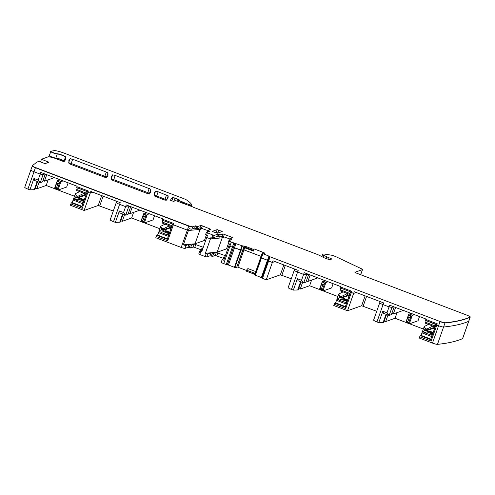 <?xml version="1.0" encoding="UTF-8"?>
<svg xmlns="http://www.w3.org/2000/svg" width="495" height="495" viewBox="0 0 495 495"><rect width="100%" height="100%" fill="white"/><g stroke="black" fill="none" stroke-linecap="round" stroke-linejoin="round"><path stroke-width="0.74" d="M167.421 238.85L157.571 235.1L156.853 235.354L156.241 236.499L167.706 240.861L167.242 239.357L172.532 224.334L173.361 224.798L173.807 223.53L172.631 224.105L162.181 220.139L162.496 218.74L126.231 204.942L125.637 206.632L128.545 207.133L125.718 215.164L120.093 213.023L119.382 210.963L115.366 222.373L119.716 222.212L122.618 213.982M167.706 240.861L173.361 224.798L172.557 224.315M190.532 247.976L191.571 245.019L194.238 244.072L193.199 247.03L190.532 247.976L187.883 247.382L185.062 248.379A3.397 0.483 -160.6 0 1 181.22 247.444L187.327 230.113L173.361 224.798L187.327 230.113A3.397 0.483 19.4 0 0 188.403 230.491L189.071 228.591A3.397 0.483 19.4 0 0 191.837 229.148L192.654 226.821L188.812 225.887L35.504 167.527C33.283 166.642 32.237 166.029 32.379 165.701L30.851 169.977A4.529 0.644 -160.6 0 1 30.888 169.927M35.504 167.527L34.013 171.759L40.188 174.11L43.102 174.611L40.274 182.643L34.644 180.496L33.938 178.441L29.923 189.851L34.273 189.69L37.168 181.461M87.176 191.577L76.737 187.617L77.047 186.219L40.788 172.415L38.109 180.025L33.938 178.441M81.972 206.328L72.121 202.579L71.41 202.832L70.797 203.971L82.257 208.333L81.799 206.836L87.089 191.812L90.208 193.143L90.802 191.454L120.211 202.647L119.617 204.342L125.637 206.632L123.552 212.547L119.382 210.963M128.954 205.976L128.545 207.133L130.333 206.502L128.545 207.133L125.637 206.632L119.617 204.342A4.529 0.644 -160.6 0 1 116.3 202.498A4.529 0.644 -160.6 0 1 116.331 202.449M70.797 203.971L70.352 205.239L84.107 210.474L90.208 193.143L92.819 192.221L90.208 193.143L87.918 192.27L88.364 191.008L87.188 191.584L76.737 187.617M43.504 173.454L43.102 174.611L44.884 173.98L43.102 174.611L40.188 174.11L34.013 171.759A4.529 0.644 -160.6 0 1 30.851 169.977L24.75 187.308A4.529 0.644 -160.6 0 0 27.912 189.084L29.923 189.851M48.937 162.249L45.039 163.641L38.957 161.358L36.809 162.113L32.379 165.701M188.663 205.357L188.96 204.509L191.8 205.239A54.326 7.728 -160.6 0 0 186.59 200.005A4.529 0.644 -160.6 0 0 183.701 198.644L64.263 153.178C59.375 151.39 56.009 150.542 54.172 150.641L50.948 151.229C49.543 151.371 55.855 153.914 57.34 153.809C58.893 153.698 65.538 156.185 65.513 156.866L65.538 159.668L64.22 161.494L53.806 157.911L48.714 156.655L41.487 159.242L48.906 162.273M65.501 159.767L65.439 157.076C65.464 156.395 58.806 153.902 57.265 154.019L55.855 158.035A3.62 0.514 -160.6 0 1 51.932 156.995A3.62 0.514 -160.6 0 1 49.314 155.535L50.948 151.229M209.67 231.196L208.117 230.231L210.79 229.284L202.325 225.85L200.791 225.472L198.111 226.419L195.463 225.825L192.654 226.821M207.473 231.988L208.117 230.231M209.639 231.221L206.396 232.365L212.782 235.007L214.316 235.385L217.559 234.234L220.201 234.828L222.88 233.881L232.916 237.668M230.045 239.036L222.063 236.208L219.384 237.154L216.736 236.56L213.5 237.705L211.099 237.006L210.431 238.906L206.731 237.501L207.405 235.595L205.549 234.717L206.396 232.365M231.759 239.605L230.206 238.64L232.885 237.693M231.654 239.84L230.206 238.64M231.728 239.629L228.919 240.626C228.665 240.848 229.47 241.331 231.326 242.067L242.03 245.755L245.699 246.454L253.075 249.257L254.071 248.905L263.42 252.462L264.565 253.335M234.853 243.268L227.261 264.825L223.734 263.625L229.841 246.293A3.397 0.483 -160.6 0 1 228.845 245.885L229.513 243.986A3.397 0.483 -160.6 0 1 228.022 243.014L228.919 240.626M264.85 253.316L262.48 252.858L262.604 253.539L269.614 256.373M291.277 278.765L280.356 274.818L266.248 279.805L262.499 278.382L268.606 261.051L267.937 260.679L272.355 262.48L274.966 261.552L272.355 262.48L268.606 261.051L270.091 256.825L269.589 256.385M270.091 256.825L440.074 321.521L445.055 322.802C455.549 321.719 463.92 319.807 470.17 317.078C470.448 316.769 469.365 316.126 466.933 315.16L356.654 273.184A2.265 0.322 -160.6 0 1 354.995 272.269A2.265 0.322 -160.6 0 1 355.045 272.225L362.451 269.602L360.96 273.834L359.611 274.31L360.96 273.834A3.397 0.483 -160.6 0 0 361.041 273.772A3.397 0.483 -160.6 0 1 360.96 273.834L360.651 274.706M470.176 317.215L468.765 321.23A4.529 0.644 -160.6 0 1 468.678 321.305L470.095 317.289C463.846 320.024 455.474 321.929 444.98 323.012L445.055 322.802M327.876 259.225L328.476 257.524A3.62 0.514 -160.6 0 1 326.737 256.769L323.779 255.247A4.529 0.644 -160.6 0 1 322.629 254.35A4.529 0.644 -160.6 0 1 322.734 254.269L323.179 254.108A9.052 1.287 -160.6 0 1 325.054 254.164L331.532 255.203A2.265 0.322 -160.6 0 1 333.624 255.81L334.707 256.224A5.433 0.773 -160.6 0 1 336.786 257.103L361.338 268.711A3.397 0.483 -160.6 0 1 362.526 269.54A3.397 0.483 -160.6 0 1 362.451 269.602M328.476 257.524L331.854 258.984L329.775 259.739L325.394 258.279A4.529 0.644 -160.6 0 1 323.173 257.307L320.389 255.853A9.052 1.287 -160.6 0 0 315.952 253.916L194.189 207.566A2.265 0.322 -160.6 0 1 193.161 207.127A2.265 0.322 -160.6 0 0 192.134 206.681L187.184 204.837A2.265 0.322 -160.6 0 1 185.879 204.404L177.823 201.335A2.265 0.322 -160.6 0 0 175.261 200.71L174.778 200.883A36.222 5.154 -160.6 0 0 173.962 201.533L170.546 200.333A190.148 27.058 -160.6 0 1 170.645 200.005A190.148 27.058 -160.6 0 1 172.99 197.412L179.054 199.64L178.738 201.688M179.784 202.084L180.149 201.032L179.153 200.494M180.149 201.032L182.599 201.966A2.265 0.322 -160.6 0 1 183.435 202.319L184.468 202.802L184.14 203.742M184.561 203.903L184.889 202.975L184.468 202.802M184.889 202.975L188.224 204.243L187.927 205.079M188.96 204.509A2.265 0.322 -160.6 0 1 188.224 204.243M103.913 176.981L106.505 177.594L107.966 175.651L107.978 172.941L106.32 172.056L72.672 159.248L70.08 158.647L68.873 160.374L68.978 163.437L70.636 164.315L103.913 176.981M154.094 195.828L163.616 199.708L166.209 200.32L168.028 198.068L168.182 195.865L158.159 191.788L155.566 191.181L154.1 193.124L154.094 195.828M115.224 175.447L150.907 189.282L150.901 191.992L149.434 193.935L146.842 193.322L112.823 180.372L111.158 179.487L111.171 176.783L112.631 174.84L115.224 175.447L112.631 174.84M213.394 231.883L212.429 231.307L217.194 229.618L222.224 231.499L217.429 233.207L213.394 231.883M205.543 240.886L204.435 240.465L195.049 243.788L200.648 227.892M32.268 165.961A4.529 0.644 -160.6 0 0 35.43 167.743L188.737 226.097L187.327 230.113A3.397 0.483 19.4 0 0 188.403 230.491L200.11 229.414L202.523 228.56L200.11 229.414L188.403 230.491L183.342 244.864L195.049 243.788M198.111 226.419L197.295 228.746L199.968 227.799L207.956 230.627M197.295 228.746L195.971 228.449L196.787 226.122M191.837 229.148L194.646 228.152L195.971 228.449M432.89 326.075L426.783 329.057L425.094 328.457L424.599 330.06A49.803 7.085 -160.6 0 1 424.592 330.221A49.803 7.085 -160.6 0 1 424.543 330.456A49.803 7.085 -160.6 0 1 423.417 331.365L422.495 331.693L420.991 335.369L420.28 335.622L419.667 336.767L431.126 341.129L430.669 339.626L435.959 324.602L438.589 325.753L432.482 343.078A4.529 0.644 -160.6 0 0 437.462 344.359A701.279 99.798 -160.6 0 0 462.578 338.636A4.529 0.644 -160.6 0 0 462.658 338.561L468.765 321.23A4.529 0.644 -160.6 0 1 468.678 321.305A701.279 99.798 -160.6 0 1 443.563 327.028A4.529 0.644 -160.6 0 1 438.589 325.753L436.788 325.067L437.233 323.798L436.039 324.38L425.607 320.407L425.917 319.009L389.658 305.211L389.064 306.9L391.972 307.401L389.144 315.433L383.514 313.292L382.808 311.231L378.793 322.641L383.142 322.48L386.038 314.251M266.248 279.805L272.949 260.785L298.188 270.394L297.594 272.083L303.614 274.379L306.523 274.88L303.695 282.911L298.07 280.764L297.365 278.71L293.343 290.12L297.699 289.959L300.595 281.729M350.602 291.846L340.158 287.886L340.473 286.487L304.208 272.683L301.529 280.294L297.365 278.71M339.155 297.532L341.241 298.145A0.452 0.439 70.5 0 1 340.975 297.563L341.34 296.536L339.644 295.936L339.155 297.532A49.803 7.085 19.4 0 1 339.149 297.693A49.803 7.085 19.4 0 1 339.094 297.934A49.803 7.085 19.4 0 1 337.974 298.844L337.052 299.172L335.548 302.847L334.83 303.101L334.218 304.239L345.683 308.602L345.219 307.104L350.51 292.081L353.634 293.411L354.228 291.722L383.637 302.915L383.043 304.611L389.064 306.9L386.979 312.815L382.808 311.231M269.515 256.596L268.872 256.212L267.461 260.228L261.447 257.938L260.828 257.14L254.975 273.834L253.916 272.949L246.516 270.134L247.896 268.575L255.748 271.563M254.071 248.905L253.384 251.07L244.703 247.766L243.967 249.851L243.088 249.56L261.1 256.373L243.967 249.851L237.866 267.182L246.423 270.437M253.997 249.115L253.075 249.257M253.384 251.07L252.766 250.222L243.843 246.683L242.699 250.241L240.545 249.981L234.531 247.698L228.43 265.023L234.438 267.312L236.765 267.498M252.766 250.222L253.001 249.474M236.022 243.466L234.921 243.429L233.51 247.444L229.841 246.293L240.545 249.981L234.438 267.312M40.516 161.995L41.487 159.242M72.672 159.248L71.187 163.48A2.265 0.322 -160.6 0 0 68.805 162.836A2.265 0.322 -160.6 0 1 71.187 163.48L104.829 176.282A2.265 0.322 -160.6 0 1 106.487 177.167A181.096 25.771 -160.6 0 1 106.58 177.532A181.096 25.771 -160.6 0 0 106.487 177.167L106.326 177.625M158.159 191.788L155.492 191.392L154.075 195.407A181.096 25.771 -160.6 0 0 154.001 195.463A181.096 25.771 -160.6 0 1 154.075 195.407A2.265 0.322 -160.6 0 1 156.667 196.014L165.033 199.2A2.265 0.322 -160.6 0 1 166.629 199.999A2.265 0.322 -160.6 0 0 165.033 199.2L164.724 200.085M111.134 176.882L112.557 175.051L111.146 179.066A181.096 25.771 -160.6 0 0 111.072 179.122A181.096 25.771 -160.6 0 1 111.146 179.066A2.265 0.322 -160.6 0 1 113.739 179.673L147.758 192.623A2.265 0.322 -160.6 0 1 149.416 193.508A181.096 25.771 -160.6 0 1 149.509 193.873A181.096 25.771 -160.6 0 0 149.416 193.508L149.261 193.966M392.374 306.244L391.972 307.401L393.754 306.77L391.972 307.401L389.064 306.9L383.043 304.611A4.529 0.644 -160.6 0 1 379.721 302.767A4.529 0.644 -160.6 0 1 379.758 302.717M334.218 304.239L333.772 305.508L347.527 310.742L353.634 293.411L356.245 292.489L353.634 293.411L351.339 292.539L351.784 291.27L350.59 291.852L340.158 287.886M306.931 273.723L306.523 274.88L308.311 274.242L306.523 274.88L303.614 274.379L297.594 272.083A4.529 0.644 -160.6 0 1 294.278 270.245A4.529 0.644 -160.6 0 1 294.315 270.196M261.904 277.813L261.354 277.559L267.461 260.228L268.012 260.481L261.447 257.938L260.828 257.153L254.981 273.754M244.703 247.766L243.614 247.29M242.866 250.173L243.93 246.745M222.738 236.301L217.138 252.196L205.369 253.279L206.229 253.607L205.19 256.565L206.724 256.942L207.764 253.978L206.229 253.607M198.804 253.923L199.77 254.504L200.809 251.54L201.669 251.868L206.731 237.501L210.431 238.906L222.199 237.823L224.612 236.969L222.199 237.823L210.431 238.906L205.369 253.279M49.457 155.455A3.62 0.514 -160.6 0 0 49.314 155.535A3.62 0.514 -160.6 0 0 51.932 156.995A3.62 0.514 -160.6 0 0 55.855 158.035A4.529 0.644 -160.6 0 1 58.367 158.536A4.529 0.644 -160.6 0 1 62.698 160.176A4.529 0.644 -160.6 0 1 64.028 161.092A181.096 25.771 -160.6 0 1 64.14 161.525A181.096 25.771 -160.6 0 0 64.028 161.092L63.88 161.519M244.029 246.887L242.866 250.179L240.545 249.981L242.03 245.755M162.02 222.973L171.715 226.661L162.02 222.973L162.762 220.362M161.178 229.791L163.263 230.398A0.452 0.439 70.5 0 1 162.997 229.816L163.362 228.789L161.667 228.189L161.178 229.791A49.803 7.085 19.4 0 1 161.172 229.952A49.803 7.085 19.4 0 1 161.116 230.187A49.803 7.085 19.4 0 1 159.99 231.097L159.068 231.425L157.571 235.1M169.104 234.073L167.322 234.853L161.073 232.477L165.726 230.676L161.073 232.477M163.468 231.623L169.197 233.807M165.726 230.676L169.76 232.211M161.308 229.21L162.997 229.816L170.936 227.224L169.705 228.121L171.022 228.628M163.362 228.789L169.469 225.807M158.92 231.586L160.801 226.24L161.667 228.189M160.801 226.24L165.089 224.142M72.121 202.579L73.625 198.903L74.547 198.575A49.803 7.085 19.4 0 0 75.673 197.666A49.803 7.085 19.4 0 0 75.723 197.425A49.803 7.085 19.4 0 0 75.729 197.264L77.82 197.876L84.255 195.599L85.493 194.696L83.989 195.018L84.527 193.477M86.272 194.127L76.57 190.451L77.313 187.834M80.277 198.155L75.624 199.949L80.277 198.155L84.311 199.689M75.624 199.949L83.296 202.579M78.024 199.101L83.754 201.286M83.655 201.552L82.065 202.115M339.285 296.957L340.975 297.563L348.913 294.964L347.682 295.868L349 296.369M341.34 296.536L347.447 293.554M77.82 197.876A0.452 0.439 70.5 0 1 77.554 197.295L77.913 196.268L84.02 193.285M128.422 213.128L129.894 213.685L139.281 210.363L139.423 209.96M123.552 212.547L125.718 215.164L127.988 214.36L130.705 206.644M75.729 197.264L75.865 196.688L77.554 197.295L83.989 195.018A0.452 0.439 70.5 0 0 84.255 195.599L85.573 196.1M77.913 196.268L76.224 195.667L75.865 196.688M76.224 195.667L75.358 193.712L79.645 191.621M42.978 180.601L44.451 181.164L53.837 177.841L53.98 177.439M38.109 180.025L40.274 182.643L42.545 181.838L45.262 174.122M65.513 156.866L64.028 161.092A4.529 0.644 -160.6 0 0 62.698 160.176L63.75 161.884M55.65 158.617L55.855 158.035A4.529 0.644 -160.6 0 1 58.367 158.536L56.368 158.889M169.408 233.219L164.94 231.208L169.686 232.415M83.958 200.692L79.497 198.687L84.243 199.887M347.174 301.554L341.445 299.37L339.05 300.218L346.717 302.847M347.082 301.82L345.491 302.383M341.445 299.37L343.703 298.423L347.738 299.958M347.385 300.96L342.917 298.955L347.663 300.156M339.05 300.218L343.703 298.423M339.644 295.936L338.778 293.981L343.066 291.889M227.638 249.301L226.524 248.874L217.138 252.196M223.276 258.272L215.288 255.439L216.327 252.481L213.661 253.428L211.012 252.834L207.764 253.978M216.327 252.481L225.38 255.717M224.637 257.821L223.635 257.258L225.015 256.757L225.367 255.711M224.396 258.501L222.366 259.225A3.397 0.483 -160.6 0 0 222.292 259.287L221.246 262.245A3.397 0.483 -160.6 0 0 223.734 263.625M231.326 242.067L229.841 246.293A3.397 0.483 -160.6 0 1 228.845 245.885L223.783 260.259A3.397 0.483 -160.6 0 1 222.292 259.287M187.883 247.382L188.923 244.425L186.101 245.421A3.397 0.483 -160.6 0 1 183.342 244.864M188.923 244.425L190.247 244.722L189.208 247.679M191.571 245.019L190.247 244.722M194.238 244.072L203.278 247.302L202.907 248.354L201.545 248.849L200.933 250.581M202.028 250.198L202.337 249.319L201.545 248.849M202.294 250.099L199.819 250.99L200.809 251.54M426.783 329.057L426.424 330.085L434.363 327.486L433.125 328.389L434.443 328.897M261.354 277.559L255.012 275.096L253.582 273.902L253.916 272.949M253.582 273.902L246.219 271.099L246.516 270.134M215.288 255.439L212.621 256.385L213.661 253.428M211.012 252.834L209.973 255.791L212.621 256.385M209.973 255.791L206.724 256.942M201.187 249.864L194.733 247.407L195.772 244.45M193.199 247.03L194.733 247.407M181.22 247.444L155.795 237.761L156.241 236.499M140.933 221.537L131.627 217.998L122.246 221.321L124.567 214.725M131.627 217.998L133.613 212.374M122.246 221.321L120.774 220.758M119.716 222.212L120.341 221.995L123.094 214.168M75.358 193.712L73.47 199.064M54.549 188.657L46.184 185.476L36.797 188.793L39.117 182.203M46.184 185.476L48.164 179.846M36.797 188.793L35.324 188.236M34.273 189.69L34.891 189.467L37.651 181.64M387.987 314.993L385.667 321.589L384.194 321.026M383.142 322.48L383.761 322.264L386.521 314.436M319.535 289.526L309.61 285.745L300.224 289.061L302.544 282.472M309.61 285.745L311.59 280.114M300.224 289.061L298.751 288.505M297.699 289.959L298.318 289.736L301.071 281.909M432.828 333.482L428.367 331.477L433.113 332.683M345.399 306.597L335.548 302.847M338.778 293.981L336.897 299.333M339.997 290.72L349.693 294.407L339.997 290.72L340.739 288.102M306.405 280.869L307.871 281.432L317.258 278.11L317.4 277.707M301.529 280.294L303.695 282.911L305.966 282.107L308.682 274.391M385.667 321.589L395.053 318.266L397.033 312.642M391.848 313.397L393.321 313.954L402.707 310.631L402.85 310.229M386.979 312.815L389.144 315.433L391.415 314.628L394.131 306.912M425.094 328.457L424.227 326.508L428.515 324.411M432.624 334.075L426.894 331.891L424.493 332.745L432.166 335.375M432.525 334.342L430.935 334.905M426.894 331.891L429.146 330.945L433.181 332.479M424.493 332.745L429.146 330.945M424.227 326.508L422.34 331.854M236.981 266.892L237.866 267.182M227.261 264.825L228.43 265.023M199.77 254.504L205.19 256.565M159.91 228.764L144.559 222.917M113.516 221.667L119.617 204.342A4.529 0.644 -160.6 0 1 116.3 202.498L110.193 219.829A4.529 0.644 -160.6 0 0 113.516 221.667L115.366 222.373M113.299 211.019L98.208 205.487L101.692 195.599M84.107 210.474L98.208 205.487M74.467 196.243L58.175 190.037M419.667 336.767L419.222 338.029L432.482 343.078M423.336 329.033L409.544 323.779M405.919 322.406L395.053 318.266M376.936 321.936L383.043 304.611A4.529 0.644 -160.6 0 1 379.721 302.767L373.62 320.098A4.529 0.644 -160.6 0 0 376.936 321.936L378.793 322.641M376.72 311.287L361.628 305.755L365.112 295.868M347.527 310.742L361.628 305.755M337.887 296.505L323.161 290.899M291.493 289.414L297.594 272.083A4.529 0.644 -160.6 0 1 294.278 270.245L288.177 287.57A4.529 0.644 -160.6 0 0 291.493 289.414L293.343 290.12M262.499 278.382L261.836 278.011L267.944 260.704M430.842 339.118L420.991 335.369M425.44 323.241L435.136 326.929L425.44 323.241L426.183 320.63M436.058 324.374L436.788 325.067L431.126 341.129M393.321 313.954L395.604 307.469M269.36 256.688L261.836 278.011M350.59 291.852L351.339 292.539L345.683 308.602M462.578 338.636L468.678 321.305A701.279 99.798 -160.6 0 1 443.563 327.028A4.529 0.644 -160.6 0 1 438.589 325.753L440.074 321.521M70.859 164.402L71.187 163.48L104.829 176.282A2.265 0.322 -160.6 0 1 106.487 177.167L107.978 172.941M111.09 179.215L111.146 179.066A2.265 0.322 -160.6 0 1 113.739 179.673L147.758 192.623A2.265 0.322 -160.6 0 1 149.416 193.508L150.907 189.282M154.025 195.556L154.075 195.407A2.265 0.322 -160.6 0 1 156.667 196.014L165.033 199.2L166.524 194.974M307.871 281.432L310.155 274.948M30.851 169.977A4.529 0.644 -160.6 0 0 34.013 171.759L27.912 189.084M227.403 264.776L233.51 247.444L234.531 247.698L235.948 243.682M242.866 250.179L236.598 267.566M87.163 191.584L87.918 192.27L82.257 208.333M44.451 181.164L46.734 174.679M129.894 213.685L132.177 207.201M207.906 230.608L207.411 232.006M206.297 235.174L204.435 240.465M229.996 239.017L229.507 240.415M228.442 243.435L226.524 248.874M154.533 215.715L153.048 219.922L144.633 222.899M143.036 216.228L141.069 221.055L143.494 214.057L143.036 216.228L144.286 216.705L147.634 214.434L149.471 213.784M146.136 212.516L144.299 213.166L147.634 214.434M141.545 220.454L142.795 220.931L144.342 222.886L147.219 214.719M143.989 222.472L141.069 221.055L141.007 221.618A9.052 1.559 -69.2 0 0 141.05 221.636L144.385 222.911M144.286 216.705L142.795 220.931M146.607 215.245L143.494 214.057L143.884 213.444A9.052 1.559 -69.2 0 1 144.299 213.166M58.249 190.018L66.664 187.042L68.149 182.834M56.647 183.348L54.685 188.174L57.111 181.176L56.647 183.348L57.903 183.824L61.25 181.554L63.088 180.904M59.753 179.636L57.915 180.285L61.25 181.554M55.162 187.574L56.411 188.051L57.958 190.006L60.835 181.838M57.606 189.591L54.685 188.174L54.623 188.737A9.052 1.559 -69.2 0 0 54.667 188.756L58.002 190.024M57.903 183.824L56.411 188.051M60.223 182.364L57.111 181.176L57.5 180.564A9.052 1.559 -69.2 0 1 57.915 180.285M409.619 323.761L418.04 320.785L419.519 316.577M408.022 317.091L406.055 321.917L408.48 314.919L408.022 317.091L409.272 317.567L412.62 315.303L414.457 314.647M411.122 313.378L409.285 314.028L412.62 315.303M406.531 321.323L407.781 321.8L409.328 323.749L412.205 315.581M408.975 323.334L406.055 321.917L405.993 322.48A9.052 1.559 -69.2 0 0 406.036 322.505L409.371 323.773M409.272 317.567L407.781 321.8M411.593 316.107L408.48 314.919L408.87 314.313A9.052 1.559 -69.2 0 1 409.285 314.028M323.235 290.881L331.656 287.904L333.135 283.697M321.639 284.21L319.671 289.037L322.096 282.039L321.639 284.21L322.889 284.687L326.236 282.422L328.074 281.766M324.739 280.498L322.901 281.148L326.236 282.422M320.147 288.443L321.397 288.913L322.944 290.868L325.821 282.701M322.591 290.454L319.671 289.037L319.609 289.6A9.052 1.559 -69.2 0 0 319.652 289.618L322.988 290.893M322.889 284.687L321.397 288.913M325.209 283.227L322.096 282.039L322.486 281.432A9.052 1.559 -69.2 0 1 322.901 281.148M173.807 223.53L162.348 219.167M88.364 191.008L76.898 186.64M192.58 227.032A3.397 0.483 19.4 0 1 188.737 226.097L188.812 225.887M194.646 228.152L195.463 225.825M191.788 205.264L191.392 206.396L191.794 205.258M190.674 205.06L190.346 206M183.076 203.334L183.435 202.319M182.599 201.966L182.228 203.012M178.379 201.552L179.054 199.64M177.724 198.922L176.975 201.044M173.764 201.583L175.057 197.907M172.99 197.412L171.728 201.013M330.858 258.433L330.493 259.485M326.737 256.769L326.112 258.551M323.074 257.258L323.779 255.247M437.462 344.359L444.98 323.012L439.999 321.738M351.784 291.27L340.325 286.908M437.233 323.798L425.768 319.436M270.016 257.035L269.373 256.651M255.346 275.269L262.938 253.712M262.864 253.923L262.604 253.539M262.529 253.749L255.012 275.096M262.239 253.137L260.828 257.153L262.239 253.137M264.219 253.267L264.355 252.889M264.281 253.1L263.42 252.462M263.346 252.673L263.222 253.025M245.365 247.407L245.699 246.454M245.625 246.665L244.085 246.009M243.911 246.733L236.573 267.572M244.01 246.219L243.843 246.683M234.902 267.442L242.494 245.885M242.42 246.095L241.956 245.965M234.779 243.478L233.826 243.02M233.751 243.231L226.24 264.578M231.252 242.278C229.395 241.541 228.591 241.059 228.845 240.836M230.658 240.007L230.967 239.135M232.811 237.903L231.92 237.111M223.598 236.585L224.414 234.259M231.549 238.163L231.846 237.328M224.34 234.469L222.88 233.881M220.201 234.828L219.384 237.154M222.063 236.208L222.806 234.092M220.126 235.038L218.877 234.531M218.06 236.858L218.802 234.741L217.559 234.234M213.5 237.705L214.316 235.385M216.736 236.56L217.478 234.451M214.242 235.595L212.782 235.007M211.959 237.334L212.708 235.218M206.545 235.267L207.362 232.947M207.287 233.157L206.291 232.607M209.564 231.431L208.878 230.726M208.568 231.598L208.803 230.936L208.011 230.466M210.715 229.494L209.824 228.702M201.508 228.176L202.325 225.85M209.459 229.754L209.75 228.919M202.251 226.06L200.791 225.472M199.968 227.799L200.716 225.689M198.037 226.636L195.389 226.042M48.832 162.484L47.941 161.698M47.569 162.744L47.867 161.908M50.874 151.439C49.463 151.575 55.774 154.124 57.265 154.019L57.34 153.809M107.929 175.744L107.904 173.151L106.32 172.056M106.246 172.266L104.507 177.198M72.598 159.464L70.08 158.647M68.731 162.471L70.005 158.858L68.842 160.473M167.997 198.167L168.182 195.865M166.772 199.875L168.108 196.076L166.45 195.185M158.084 191.998L156.34 196.942M154.069 193.223L155.566 191.181M150.864 192.085L150.833 189.492L149.249 188.397M149.174 188.607L147.436 193.539M115.149 175.657L113.411 180.601M220.857 231.994L221.228 230.948M217.608 233.145L218.728 229.996M216.098 232.91L217.194 229.618M171.449 227.415L170.936 227.224L171.202 226.469M172.037 225.751L162.181 222.001M156.853 235.354L167.254 239.314M158.462 232.563L168.312 236.319M159.068 231.425L161.259 232.26M167.514 234.636L168.739 235.106M163.263 230.398L169.705 228.121L169.432 227.539L169.977 226.005M86 194.894L85.493 194.696L85.759 193.947M86.588 193.223L76.737 189.474M347.954 293.745L347.41 295.286L347.682 295.868L341.241 298.145M349.427 295.162L348.913 294.964L349.179 294.216M71.41 202.832L81.811 206.792M73.013 200.042L82.869 203.792M73.625 198.903L75.815 199.733M63.174 161.382A2.265 0.39 110.8 0 0 63.379 160.751M59.876 160.225L63.063 161.358M58.466 159.687A2.265 0.322 19.4 0 1 59.901 160.151A2.265 0.39 110.8 0 0 60.211 159.136M57.469 159.303A2.265 2.172 79.7 0 1 58.138 158.48M424.599 330.06L426.69 330.666A0.452 0.439 -109.5 0 1 426.424 330.085L424.735 329.478M426.69 330.666L433.125 328.389L432.859 327.808L433.397 326.267M254.739 274.508L254.975 273.834M224.427 257.728L224.117 258.6M216.822 255.816L217.868 252.858M211.297 256.088L212.336 253.131M185.062 248.379L186.101 245.421M336.439 300.31L346.29 304.06M337.052 299.172L339.236 300.001M334.83 303.101L345.238 307.061M350.014 293.492L340.158 289.742M434.87 327.684L434.363 327.486L434.629 326.737M420.28 335.622L430.681 339.582M421.882 332.832L431.739 336.581M422.495 331.693L424.685 332.529M435.458 326.019L425.607 322.27M430.7 339.589L435.965 324.64M280.356 274.818L283.833 264.93M345.25 307.067L350.516 292.112M285.306 265.487L281.89 275.195M366.585 296.425L363.169 306.133M103.158 196.156L99.742 205.864M81.83 206.799L87.095 191.843M167.273 239.32L172.538 224.371M145.92 215.727L143.692 222.051M59.536 182.847L57.309 189.17M410.906 316.59L408.678 322.919M324.522 283.709L322.295 290.039M172.613 224.111L162.181 220.139M116.715 201.317L116.3 202.498M322.629 254.35L321.837 256.608M362.526 269.54L360.7 274.725M435.959 324.602L425.607 320.407M380.141 301.585L379.721 302.767M294.692 269.063L294.278 270.245M269.354 256.664L267.937 260.679M230.101 238.875L229.569 240.397M86.266 194.139L76.57 190.451M223.022 258.99L223.635 257.258M198.773 253.947L199.819 250.99M49.314 155.535L48.931 156.63M143.426 214.224L140.945 221.277M57.043 181.343L54.561 188.397M408.418 315.086L405.931 322.14M322.035 282.206L319.547 289.259"/></g></svg>
